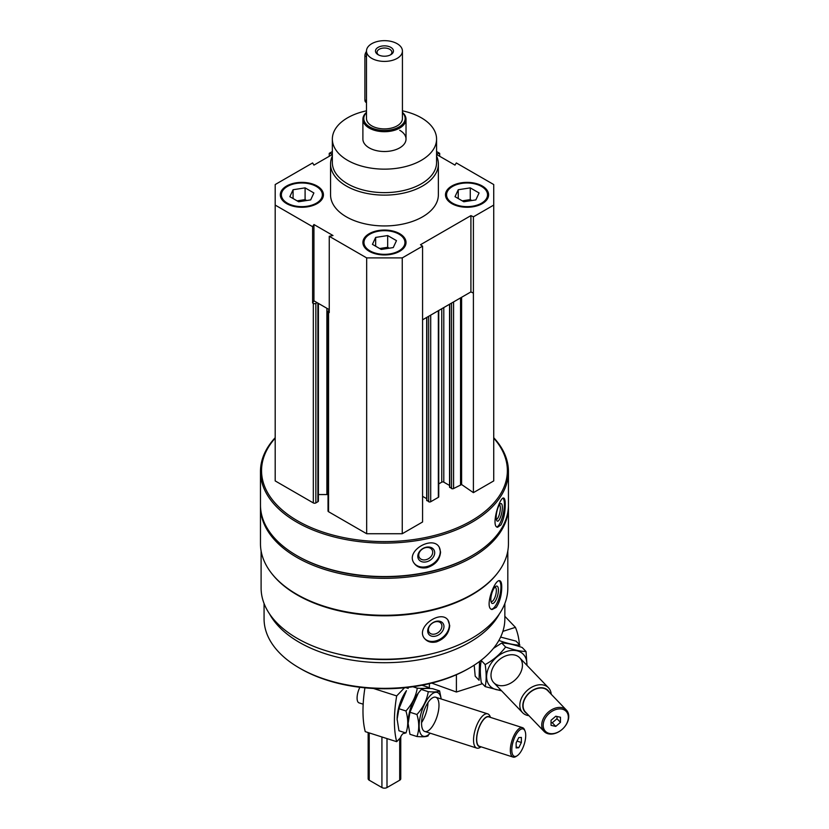 <?xml version="1.0" encoding="UTF-8"?>
<svg xmlns="http://www.w3.org/2000/svg" width="829" height="829" viewBox="0 0 829 829"><rect width="100%" height="100%" fill="white"/><g stroke="black" fill="none" stroke-linecap="round" stroke-linejoin="round"><path stroke-width="1.24" d="M286.627 203.623A21.564 12.445 0 0 0 310.119 206.317A21.564 12.445 0 0 0 323.434 194.815A21.564 12.445 0 0 0 301.87 182.37A21.564 12.445 0 0 0 280.306 194.815A21.564 12.445 0 0 0 286.627 203.623M451.805 203.623A21.564 12.445 0 0 0 475.297 206.317A21.564 12.445 0 0 0 488.613 194.815A21.564 12.445 0 0 0 467.048 182.37A21.564 12.445 0 0 0 445.484 194.815A21.564 12.445 0 0 0 451.805 203.623M436.572 156.039A53.906 31.119 180 0 1 438.365 164.007L438.365 194.815A53.906 31.119 180 0 1 384.459 225.944A53.906 31.119 180 0 1 330.553 194.815L330.553 164.007A53.906 31.119 180 0 1 332.346 156.039M436.572 154.484L454.976 165.106L456.313 162.94L493.732 184.546L493.732 205.084L473.4 216.825L470.913 215.623L420.49 244.731L422.572 246.172L402.252 257.902L366.667 257.902L329.248 236.296L332.999 235.529L313.942 224.524L312.606 226.69L275.187 205.084L275.187 184.546L312.606 162.94L313.942 165.106L332.346 154.484M436.572 151.541L439.671 153.334L436.572 153.966M332.346 153.966L329.248 153.334L332.346 151.541M369.216 251.301A21.564 12.445 0 0 0 392.708 253.995A21.564 12.445 0 0 0 406.023 242.503A21.564 12.445 0 0 0 384.459 230.047A21.564 12.445 0 0 0 362.895 242.503A21.564 12.445 0 0 0 369.216 251.301M329.248 236.296L329.248 312.595L328.553 312.191A1.793 1.036 180 0 1 328.025 311.455A1.793 1.036 180 0 1 328.553 310.72L329.248 310.315M312.606 302.979L313.942 300.823L317.113 302.658L315.849 303.383A1.793 1.036 180 0 1 313.31 303.383L312.606 302.979L312.606 226.69M507.814 550.912L507.814 588.02A123.355 71.221 180 0 1 384.459 659.231A123.355 71.221 180 0 1 261.104 588.02L261.104 550.912M497.12 573.595A123.355 71.221 180 0 1 384.459 615.812A123.355 71.221 180 0 1 271.798 573.595M496.26 607.408C499.814 601.864 501.638 595.129 501.742 587.201C501.742 583.367 501.099 581.212 499.825 580.746C494.768 578.445 483.887 608.279 492.063 609.543L496.26 607.408M436.593 641.853C444.665 638.755 449.049 633.325 449.722 625.563L447.909 619.968C440.448 609.253 414.687 627.74 424.717 638.693C427.577 641.947 431.536 643.003 436.593 641.853M493.732 437.702A123.987 71.584 180 0 1 508.446 471.525L508.446 504.975A123.987 71.584 180 0 1 472.126 555.585A123.987 71.584 180 0 1 296.782 555.585A123.987 71.584 180 0 1 260.472 504.975L260.472 471.525A123.987 71.584 180 0 1 275.187 437.702M508.446 471.525A123.987 71.584 180 0 1 384.459 543.109A123.987 71.584 180 0 1 260.472 471.525M500.965 524.912C503.783 519.203 505.203 512.384 505.224 504.467C505.234 500.54 504.737 498.416 503.721 498.074C499.763 496.312 490.55 526.705 497.587 527.254L500.965 524.912M426.862 567.689C435.266 565.005 439.836 559.803 440.572 552.083L439.225 547.181C432.748 535.161 405.153 550.767 414.013 563.067C416.821 567.088 421.111 568.632 426.862 567.689M493.732 438.158A122.91 70.962 180 0 1 384.459 541.606A122.91 70.962 180 0 1 275.187 438.158M493.732 205.084L493.732 480.913L473.4 492.654L461.618 484.54L461.618 297.279M449.764 486.924L451.546 488.54A1.44 0.829 180 0 0 453.577 488.54L461.618 484.54M449.556 485.483L443.795 482.157L443.795 307.569M438.748 483.898L441.764 482.157A1.44 0.829 180 0 1 443.795 482.157M438.748 310.481L438.748 496.758A1.44 0.829 180 0 1 438.334 497.348L438.334 310.72M426.894 500.136L428.676 501.742A1.44 0.829 180 0 0 430.707 501.742L438.334 497.348M426.686 498.695L422.572 496.322M422.572 246.172L422.572 521.99L402.252 533.731L366.667 533.731L328.553 511.721A1.793 1.036 180 0 1 328.025 510.985L328.025 311.455M318.409 494.561L326.885 494.561A10.777 6.228 180 0 1 328.025 494.592M318.409 303.393L318.409 501.017A1.793 1.036 180 0 1 317.88 501.742L315.849 502.923A1.793 1.036 180 0 1 313.31 502.923L275.187 480.913L275.187 205.084M472.126 555.585L471.369 556.031A122.91 70.962 180 0 1 297.549 556.031L296.782 555.585M508.436 505.856A123.987 71.584 180 0 1 508.446 506.737A123.987 71.584 180 0 1 384.459 578.321A123.987 71.584 180 0 1 260.472 506.737A123.987 71.584 180 0 1 260.482 505.856M508.446 506.737L508.446 543.71A123.987 71.584 180 0 1 472.126 594.32A123.987 71.584 180 0 1 296.782 594.32A123.987 71.584 180 0 1 260.472 543.71L260.472 506.737M472.126 594.32L471.369 594.766A122.91 70.962 180 0 1 297.549 594.766L296.782 594.32M430.997 653.967A116.796 67.429 180 0 1 337.911 653.967M499.4 613.874A120.392 69.512 180 0 1 384.459 662.703A120.392 69.512 180 0 1 269.518 613.874M504.851 603.533L504.851 618.828A120.392 69.512 180 0 1 469.587 667.977A120.392 69.512 180 0 1 299.331 667.977A120.392 69.512 180 0 1 264.068 618.828L264.068 603.533M469.587 667.977L468.323 668.713A118.599 68.465 180 0 1 300.595 668.713L299.331 667.977M503.058 498.208A14.912 4.166 -78.1 0 1 504.384 504.281A14.912 4.166 -78.1 0 1 496.872 526.933M502.353 507.503A8.984 2.508 -78.1 0 1 500.229 517.835A8.984 2.508 -78.1 0 1 496.799 520.643A8.984 2.508 -78.1 0 1 496.82 511.856A8.984 2.508 -78.1 0 1 500.333 503.814A8.984 2.508 -78.1 0 1 502.353 507.503M499.421 504.82A7.43 2.072 -78.1 0 1 500.353 508.042A7.43 2.072 -78.1 0 1 498.996 515.576A7.43 2.072 -78.1 0 1 496.364 519.348M439.152 547.067A14.912 11.44 -32.2 0 1 440.261 551.596A14.912 11.44 -32.2 0 1 429.702 565.616A14.912 11.44 -32.2 0 1 413.94 562.943M434.697 552.767A8.984 6.891 -32.2 0 1 422.034 561.782A8.984 6.891 -32.2 0 1 422.034 549.078A8.984 6.891 -32.2 0 1 434.697 552.767M432.697 552.228A7.43 5.699 -32.2 0 1 427.277 559.285A7.43 5.699 -32.2 0 1 419.433 557.658A7.43 5.699 -32.2 0 1 422.676 548.871A7.43 5.699 -32.2 0 1 432.002 549.731A7.43 5.699 -32.2 0 1 432.697 552.228M499.193 580.735A14.912 5.15 -74.9 0 1 500.934 586.984A14.912 5.15 -74.9 0 1 497.742 601.533A14.912 5.15 -74.9 0 1 491.39 609.242M498.426 590.082A8.984 3.098 -74.9 0 1 495.628 600.631A8.984 3.098 -74.9 0 1 491.359 602.559A8.984 3.098 -74.9 0 1 491.638 593.978A8.984 3.098 -74.9 0 1 495.701 586.424A8.984 3.098 -74.9 0 1 498.426 590.082M494.84 587.212A7.43 2.56 -74.9 0 1 495.151 587.233A7.43 2.56 -74.9 0 1 496.353 590.517A7.43 2.56 -74.9 0 1 494.592 598.155A7.43 2.56 -74.9 0 1 491.286 601.585A7.43 2.56 -74.9 0 1 491.006 601.45M447.743 619.771A14.912 11.036 -38.9 0 1 449.349 625.097A14.912 11.036 -38.9 0 1 439.733 639.346A14.912 11.036 -38.9 0 1 424.562 638.496M443.971 626.537A8.984 6.653 -38.9 0 1 431.764 636.185A8.984 6.653 -38.9 0 1 431.764 623.481A8.984 6.653 -38.9 0 1 443.971 626.537M441.909 626.113A7.43 5.492 -38.9 0 1 436.966 633.283A7.43 5.492 -38.9 0 1 429.391 632.589A7.43 5.492 -38.9 0 1 431.722 623.646A7.43 5.492 -38.9 0 1 440.955 623.253A7.43 5.492 -38.9 0 1 441.909 626.113M329.248 156.267L329.248 153.334M439.671 156.267L439.671 153.334M473.4 492.654L473.4 216.825M402.252 533.731L402.252 257.902M366.667 533.731L366.667 257.902M473.4 293.114L470.913 291.912L422.572 319.818M329.248 309.663L317.113 302.658M470.913 291.912L470.913 215.623M313.942 300.823L313.942 224.524M402.428 110.827A52.113 30.082 180 0 1 421.308 117.791A52.113 30.082 180 0 1 436.572 139.065A52.113 30.082 180 0 1 384.459 169.147A52.113 30.082 180 0 1 332.346 139.065A52.113 30.082 180 0 1 366.491 110.827M399.702 130.257A21.564 12.445 180 0 1 406.023 139.065A21.564 12.445 180 0 1 384.459 151.51A21.564 12.445 180 0 1 362.895 139.065L362.895 119.262A21.564 12.445 180 0 1 366.491 112.371M436.572 139.065L436.572 162.536A52.113 30.082 180 0 1 384.459 192.629A52.113 30.082 180 0 1 332.346 162.536L332.346 139.065M438.365 164.007A53.906 31.119 180 0 1 384.459 195.126A53.906 31.119 180 0 1 330.553 164.007M488.592 195.261A21.564 12.445 0 0 0 482.291 186.898L481.535 186.452A20.487 11.824 0 0 0 452.561 186.452A20.487 11.824 0 0 0 452.561 203.178A20.487 11.824 0 0 0 481.535 203.178A20.487 11.824 0 0 0 481.535 186.452M452.561 186.452L451.805 186.898A21.564 12.445 0 0 0 445.494 195.261M470.696 200.701A10.777 6.228 0 0 0 464.261 200.545A10.777 6.228 0 0 0 462.406 200.939M462.25 200.856L470.271 199.613L471.846 200.514M458.24 198.535L458.24 189.737L470.271 187.872L479.069 192.96L475.846 199.903L463.825 201.758L455.017 196.68L458.24 189.737M470.271 199.613L470.271 187.872M323.424 195.261A21.564 12.445 0 0 0 317.113 186.898L316.357 186.452A20.487 11.824 0 0 0 287.383 186.452A20.487 11.824 0 0 0 287.383 203.178A20.487 11.824 0 0 0 316.357 203.178A20.487 11.824 0 0 0 316.357 186.452M287.383 186.452L286.627 186.898A21.564 12.445 0 0 0 280.316 195.261M406.013 242.938A21.564 12.445 0 0 0 399.702 234.576L398.946 234.141A20.487 11.824 0 0 0 369.972 234.141A20.487 11.824 0 0 0 369.972 250.866A20.487 11.824 0 0 0 398.946 250.866A20.487 11.824 0 0 0 398.946 234.141M369.972 234.141L369.216 234.576A21.564 12.445 0 0 0 362.905 242.938M305.518 200.701A10.777 6.228 0 0 0 299.082 200.545A10.777 6.228 0 0 0 297.228 200.939M297.072 200.856L305.093 199.613L306.668 200.514M293.072 198.535L293.072 189.737L305.093 187.872L313.89 192.96L310.678 199.903L298.647 201.758L289.849 196.68L293.072 189.737M305.093 199.613L305.093 187.872M388.107 248.379A10.777 6.228 0 0 0 381.672 248.223A10.777 6.228 0 0 0 379.817 248.617M379.661 248.534L387.682 247.291L389.257 248.203M375.651 246.223L375.651 237.415L387.682 235.56L396.48 240.638L393.257 247.581L381.236 249.446L372.439 244.358L375.651 237.415M387.682 247.291L387.682 235.56M404.49 687.78L396.676 695.914A86.247 34.144 107.7 0 0 396.676 741.686L365.247 731.634A86.247 34.144 -72.3 0 1 364.926 687.832M405.236 732.774L404.625 733.416A6.466 2.56 107.7 0 0 404.428 733.323A6.466 2.56 107.7 0 0 400.283 737.934L396.676 741.686M429.401 683.656L429.401 688.474M373.413 688.464L396.676 695.914M516.146 742.846L518.757 737.592L521.368 737.406L521.368 742.494L518.757 747.748L516.146 747.934L516.146 742.846M525.721 735.406A14.373 5.689 107.7 0 0 525.047 731.064A14.373 5.689 107.7 0 0 513.338 740.939A14.373 5.689 107.7 0 0 517.141 755.768A14.373 5.689 107.7 0 0 525.721 735.406M490.478 717.396L490.115 716.484A17.969 7.109 107.7 0 0 487.732 713.873A17.969 7.109 107.7 0 0 475.473 728.815A17.969 7.109 107.7 0 0 476.779 748.1A17.969 7.109 107.7 0 0 480.229 747.364L481.058 746.836M490.063 717.261A15.761 6.238 107.7 0 0 478.24 729.707A15.761 6.238 107.7 0 0 480.644 746.701M525.047 731.064L524.57 729.893A15.45 6.114 107.7 0 0 522.519 727.655L488.892 716.888A15.45 6.114 107.7 0 0 478.354 729.738A15.45 6.114 107.7 0 0 479.473 746.318L513.099 757.084A15.45 6.114 107.7 0 0 516.073 756.452L517.141 755.768M522.519 727.655A15.45 6.114 107.7 0 0 511.99 740.504A15.45 6.114 107.7 0 0 513.099 757.084M359.91 687.282A10.777 4.269 107.7 0 0 359.03 702.868L363.164 704.194M517.016 741.095L521.368 742.494M516.146 746.919L518.757 747.748M421.94 685.251L428.593 687.386C427.225 688.412 423.453 688.671 417.267 688.163C415.899 696.515 412.127 704.111 405.941 710.971C408.334 719.085 408.334 726.422 405.941 733.002L398.956 730.764L397.132 719.168L398.956 708.733L406.459 690.671A23.005 9.109 107.7 0 0 397.122 718.93A23.005 9.109 107.7 0 0 397.132 719.81A23.005 9.109 107.7 0 0 397.143 720.018M417.93 693.583A23.005 9.109 107.7 0 0 408.127 722.442A23.005 9.109 107.7 0 0 408.137 723.541A23.005 9.109 107.7 0 1 408.137 723.334L409.951 712.256L418.303 693.085L421.277 689.448C422.645 688.422 426.427 688.163 432.603 688.671L439.598 690.899C438.22 691.935 434.448 692.194 428.272 691.687C426.904 700.028 423.122 707.634 416.946 714.494C419.339 722.598 419.339 729.945 416.946 736.515C423.101 737.022 426.873 736.763 428.272 735.737M421.578 722.587A17.969 7.109 107.7 0 0 427.971 702.598M405.941 710.971L398.956 708.733M417.267 688.163L412.894 686.764M418.303 693.085L417.464 694.184A23.005 9.109 107.7 0 0 408.127 722.442A23.005 9.109 107.7 0 0 408.137 723.334M416.946 736.515L409.951 734.287L408.148 723.603M441.163 698.971A23.005 9.109 107.7 0 0 429.07 696.94A23.005 9.109 107.7 0 0 419.122 725.966A23.005 9.109 107.7 0 0 430.21 733.199M441.225 698.992L439.598 690.899M421.567 723.427A17.969 7.109 107.7 0 0 422.417 728.857A17.969 7.109 107.7 0 0 437.049 716.525A17.969 7.109 107.7 0 0 432.292 697.977A17.969 7.109 107.7 0 0 421.567 723.427M416.946 714.494L409.951 712.256M428.272 691.687L421.277 689.448M519.389 644.579A86.247 61.595 136.2 0 0 515.431 627.346L502.871 631.366M456.406 674.723L456.406 692.018L431.691 683.096M482.385 683.707L456.406 692.018M515.431 627.346L504.851 616.32M560.477 722.339L555.762 726.391L551.047 725.354L551.047 720.277L555.762 716.225L560.477 717.251L560.477 722.339L556.995 718.712L552.28 722.753L555.762 726.391M543.192 725.323A14.373 10.269 136.2 0 0 562.052 729.458A14.373 10.269 136.2 0 0 562.052 709.127A14.373 10.269 136.2 0 0 543.192 725.323M551.212 694.246A17.969 12.829 136.2 0 0 548.487 687.78A17.969 12.829 136.2 0 0 530.881 687.707A17.969 12.829 136.2 0 0 519.814 705.261A17.969 12.829 136.2 0 0 522.571 712.671A17.969 12.829 136.2 0 0 528.912 715.655M549.285 692.246A15.761 11.254 136.2 0 0 533.845 689.614A15.761 11.254 136.2 0 0 522.809 705.759A15.761 11.254 136.2 0 0 526.995 713.645M566.383 710.059L547.741 690.64A15.45 11.036 136.2 0 0 532.601 690.567A15.45 11.036 136.2 0 0 523.078 705.666A15.45 11.036 136.2 0 0 525.451 712.049L544.093 731.458A15.45 11.036 136.2 0 0 562.881 728.722A15.45 11.036 136.2 0 0 566.383 710.059A15.45 11.036 136.2 0 0 551.244 709.987A15.45 11.036 136.2 0 0 541.72 725.085A15.45 11.036 136.2 0 0 544.093 731.458M556.995 716.494L556.995 718.712M552.28 722.753L551.047 722.484M500.623 637.076L516.063 641.128L519.938 645.159C514.477 645.055 507.669 643.563 499.504 640.682L499.027 640.185M479.504 661.49L479.079 680.257L475.204 676.226L474.198 665.159M493.431 648.382L501.732 643.003C507.193 643.107 514.001 644.599 522.166 647.48L526.032 651.511C520.571 651.407 513.762 649.915 505.607 647.034C500.146 654.247 493.338 660.102 485.172 664.589C486.499 673.314 486.499 680.65 485.172 686.609L500.965 690.702M485.172 686.609L481.297 682.578C479.97 673.853 479.97 666.516 481.297 660.558L485.172 664.589M526.778 665.169A23.005 16.425 136.2 0 0 526.829 663.78A23.005 16.425 136.2 0 0 511.928 650.413A23.005 16.425 136.2 0 0 489.297 666.402A23.005 16.425 136.2 0 0 500.861 690.06M527.016 665.418L526.032 651.511M522.436 665.19A17.969 12.829 136.2 0 0 498.861 660.029A17.969 12.829 136.2 0 0 498.861 685.438A17.969 12.829 136.2 0 0 522.436 665.19M505.607 647.034L501.732 643.003M402.428 51.035L402.428 118.526A17.969 10.373 180 0 1 384.459 128.899A17.969 10.373 180 0 1 366.491 118.526L366.491 51.035A17.969 10.373 180 0 1 377.578 41.45A17.969 10.373 180 0 1 397.164 43.699A17.969 10.373 180 0 1 402.428 51.035A17.969 10.373 180 0 1 384.459 61.408A17.969 10.373 180 0 1 366.491 51.035M400.759 736.805L400.759 778.752A3.596 2.072 180 0 1 399.702 780.213L386.998 787.55A3.596 2.072 180 0 1 381.92 787.55L369.216 780.213A3.596 2.072 180 0 1 368.159 778.752L368.159 732.556M390.811 47.367A8.984 5.192 180 0 1 390.811 54.704A8.984 5.192 180 0 1 378.107 54.704A8.984 5.192 180 0 1 378.107 47.367A8.984 5.192 180 0 1 390.811 47.367M402.428 112.63A20.663 11.927 180 0 1 384.459 130.454A20.663 11.927 180 0 1 366.491 112.63M402.428 112.371A21.564 12.445 180 0 1 406.023 119.262A21.564 12.445 180 0 1 384.459 131.707A21.564 12.445 180 0 1 362.895 119.262M366.491 51.367A5.388 3.109 120 0 0 364.895 55.875L364.895 99.894A5.388 3.109 120 0 0 366.003 102.361L366.491 102.641M378.708 55.025A7.43 4.29 180 0 1 377.029 52.31A7.43 4.29 180 0 1 381.62 48.341A7.43 4.29 180 0 1 389.713 49.274A7.43 4.29 180 0 1 391.889 52.31A7.43 4.29 180 0 1 390.21 55.025M313.31 502.923L313.31 303.383M460.551 484.509L460.551 297.891M453.577 488.54L453.577 301.922M451.546 488.54L451.546 303.093M449.764 487.514L449.764 304.119M441.764 482.157L441.764 308.74M430.707 501.742L430.707 315.124M428.676 501.742L428.676 316.295M426.894 500.716L426.894 317.32M328.553 511.721L328.553 312.191M326.885 494.561L326.885 308.295M317.88 501.742L317.88 303.093M315.849 502.923L315.849 303.383M381.92 787.55L381.92 736.96M386.998 787.55L386.998 738.587M369.216 780.213L369.216 732.898M399.702 780.213L399.702 738.535M366.491 56.797L364.895 55.875M366.491 100.817L364.895 99.894M449.556 487.224L449.556 304.243M426.686 500.426L426.686 317.445M424.8 731.468L476.779 748.1M405.785 687.645L408.189 688.422M435.753 697.241L487.732 713.873M493.752 682.661L522.571 712.671M519.679 657.77L548.487 687.78M406.023 119.262L406.023 139.065"/></g></svg>
